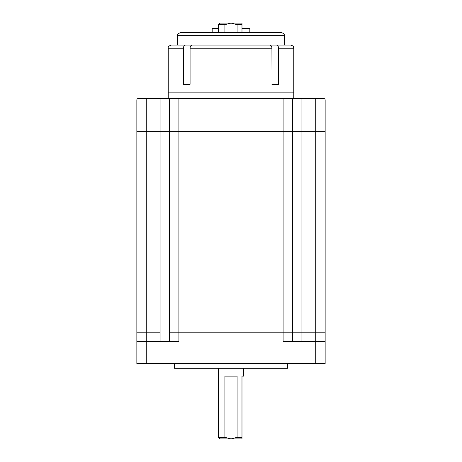 <?xml version="1.0" encoding="UTF-8"?>
<svg xmlns="http://www.w3.org/2000/svg" width="462" height="462" viewBox="0 0 462 462"><rect width="100%" height="100%" fill="white"/><g stroke="black" fill="none" stroke-linecap="round" stroke-linejoin="round"><path stroke-width="0.69" d="M224.925 376.137L224.925 437.329L231 438.9L237.075 437.329L237.075 376.137L224.925 376.137M218.445 368.295L218.445 437.329L220.016 438.9L241.984 438.9L241.984 376.137L243.555 376.137L243.555 368.295M218.445 437.329L224.925 437.329M237.075 437.329L241.984 437.329L241.984 438.9M174.515 363.582L174.515 368.295L287.485 368.295L287.485 363.582M136.856 341.62L146.269 341.62L146.269 363.582L136.856 363.582L136.856 332.207L160.077 332.207L160.077 131.364L169.49 131.364L136.856 131.364L160.077 131.364L160.077 98.418L168.237 98.418L168.237 48.204L183.42 48.204L183.42 84.292L190.073 84.292L190.073 48.204C190.205 46.298 190.95 45.253 192.302 45.068L269.698 45.068C271.05 45.247 271.789 46.292 271.927 48.204L272.049 84.292L272.049 45.068L290.627 45.068C294.456 46.304 292.914 46.691 293.549 47.072L293.763 48.204L278.58 48.204L278.58 84.292L271.927 84.292M169.49 341.62L169.49 332.207L292.51 332.207L292.51 341.62M160.077 341.62L160.077 332.207L136.856 332.207L136.856 99.983A1.571 1.571 0 0 1 138.427 98.418A1.571 1.571 0 0 0 136.856 99.983L169.49 99.983A1.571 1.571 0 0 1 171.061 98.418L178.91 98.418L178.91 99.983L169.49 99.983A1.571 1.571 0 0 1 171.061 98.418A1.571 1.571 0 0 0 169.49 99.983L169.49 332.207L315.731 332.207L292.51 332.207L292.51 131.364L301.923 131.364L169.49 131.364L292.51 131.364L292.51 99.983A1.571 1.571 0 0 0 290.939 98.418L283.091 98.418L283.091 99.983L325.144 99.983L325.144 131.364L301.923 131.364L325.144 131.364L325.144 363.582L146.269 363.582M168.237 98.418L315.731 98.418L315.731 332.207L325.144 332.207L315.731 332.207L315.731 341.62L325.144 341.62M136.856 99.983A1.571 1.571 0 0 1 138.427 98.418L146.269 98.418L146.269 341.62L178.91 341.62L178.91 99.983L283.091 99.983L283.091 341.62L315.731 341.62L315.731 363.582M241.984 23.1L231 23.1L237.075 24.671L241.984 24.671L241.984 23.1L241.984 32.513M224.925 24.671L218.445 24.671L220.016 23.1L231 23.1L224.925 24.671L224.925 32.513M237.075 24.671L237.075 32.513M301.923 341.62L301.923 98.418L290.939 98.418M171.061 98.418L146.269 98.418M315.731 98.418L323.573 98.418A1.571 1.571 0 0 1 325.144 99.983M293.763 98.418L293.763 92.14L168.237 92.14M278.58 48.204C278.453 46.298 277.708 45.253 276.357 45.068M168.237 48.204C167.897 46.887 168.942 45.842 171.373 45.068L192.977 45.068M185.643 45.068C184.292 45.247 183.553 46.292 183.42 48.204M190.073 84.292L189.951 45.068M241.984 28.436L249.827 28.436L249.827 32.513M269.023 45.068L272.049 45.068M177.651 35.655L284.349 35.655C283.778 34.881 285.597 34.13 281.208 32.513L180.792 32.513C178.182 33.483 177.137 34.529 177.651 35.655L177.651 45.068M212.173 32.513L212.173 28.436L218.445 28.436M190.073 48.204L271.927 48.204M218.445 32.513L218.445 24.671M293.763 92.14L293.763 48.204M284.349 35.655L284.349 45.068"/></g></svg>
